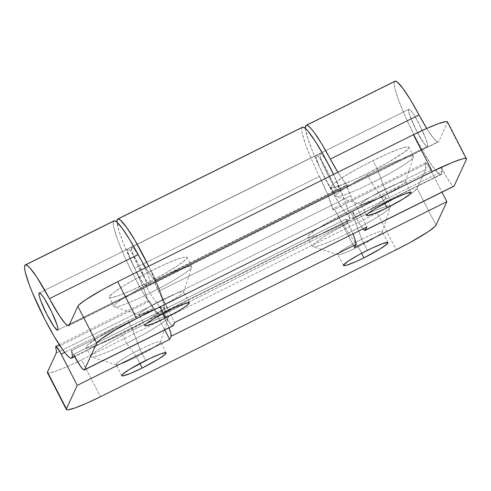 <?xml version="1.0" encoding="UTF-8"?>
<svg xmlns="http://www.w3.org/2000/svg" width="491" height="491" viewBox="0 0 491 491"><rect width="100%" height="100%" fill="white"/><g stroke="black" fill="none" stroke-linecap="round" stroke-linejoin="round"><path stroke-width="0.37" stroke-dasharray="2.46 1.84" d="M139.99 349.475A24.973 2.565 -27.2 0 1 160.471 342.11A24.973 2.565 -27.2 0 1 136.516 356.982L126.696 343.227A43.705 4.493 152.8 0 0 168.616 317.198A43.705 4.493 152.8 0 0 132.773 330.087L139.99 349.475L145.667 360.523L139.99 349.475A24.973 2.565 152.8 0 0 116.042 364.647A24.973 2.565 152.8 0 0 136.516 356.982A24.973 2.565 152.8 0 0 160.465 341.81A24.973 2.565 152.8 0 0 139.99 349.475L132.773 330.087A43.705 4.493 -27.2 0 1 168.609 316.677A43.705 4.493 -27.2 0 1 126.696 343.227L121.964 334.021A43.705 4.493 152.8 0 0 163.877 307.47A43.705 4.493 152.8 0 0 128.041 320.881L132.773 330.087L128.041 320.881L142.66 314.001L154.597 309.164L162.024 307.114L163.663 307.249L163.816 308.164L162.478 309.815L150.301 318.456L137.05 326.141L121.964 334.021L107.345 340.901L91.05 347.137L87.987 347.781L86.348 347.646L86.195 346.738L87.533 345.081L99.71 336.439L112.961 328.761L128.041 320.881A43.705 4.493 152.8 0 0 86.128 347.425A43.705 4.493 152.8 0 0 121.964 334.021L126.696 343.227A43.705 4.493 -27.2 0 1 90.86 356.638A43.705 4.493 -27.2 0 1 132.773 330.087A43.705 4.493 152.8 0 0 91.283 356.939A43.705 4.493 152.8 0 0 126.696 343.227L136.516 356.982L139.867 363.506L136.516 356.982A24.973 2.565 -27.2 0 1 116.281 364.819A24.973 2.565 -27.2 0 1 139.99 349.475M361.757 239.27A24.973 2.565 -27.2 0 1 382.237 231.899A24.973 2.565 -27.2 0 1 358.289 246.777L348.469 233.016A43.705 4.493 152.8 0 0 390.388 206.993A43.705 4.493 152.8 0 0 354.545 219.882L361.757 239.27L367.44 250.318L361.757 239.27A24.973 2.565 152.8 0 0 337.808 254.436A24.973 2.565 152.8 0 0 358.289 246.777A24.973 2.565 152.8 0 0 382.237 231.605A24.973 2.565 152.8 0 0 361.757 239.27L354.545 219.882A43.705 4.493 -27.2 0 1 390.382 206.472A43.705 4.493 -27.2 0 1 348.469 233.016L343.737 223.81A43.705 4.493 152.8 0 0 385.65 197.265A43.705 4.493 152.8 0 0 349.813 210.676L354.545 219.882L349.813 210.676L364.432 203.79L376.364 198.959L383.79 196.909L385.429 197.044L385.582 197.959L384.244 199.61L377.358 204.857L365.813 211.989L351.366 219.925L329.117 230.69L317.186 235.527L309.76 237.576L308.121 237.441L307.967 236.527L309.305 234.876L316.192 229.628L327.736 222.497L349.813 210.676A43.705 4.493 152.8 0 0 307.9 237.221A43.705 4.493 152.8 0 0 343.737 223.81L348.469 233.016A43.705 4.493 -27.2 0 1 312.632 246.427A43.705 4.493 -27.2 0 1 354.545 219.882A43.705 4.493 152.8 0 0 313.055 246.734A43.705 4.493 152.8 0 0 348.469 233.016L358.289 246.777L361.64 253.295L358.289 246.777A24.973 2.565 -27.2 0 1 338.047 254.614A24.973 2.565 -27.2 0 1 361.757 239.27M131.398 247.206A20.812 2.701 63.6 0 1 131.6 246.979A20.812 2.701 63.6 0 1 142.801 263.452A20.812 2.701 63.6 0 1 150.326 284.031L335.138 192.19A20.812 2.701 -116.4 0 0 327.607 171.611A20.812 2.701 -116.4 0 0 316.413 155.138A20.812 2.701 -116.4 0 0 316.21 155.365L131.398 247.206L316.21 155.365A20.812 2.701 -116.4 0 0 323.735 175.95A20.812 2.701 -116.4 0 0 334.936 192.417A20.812 2.701 -116.4 0 0 335.138 192.19L150.326 284.031A20.812 2.701 63.6 0 1 150.123 284.258A20.812 2.701 63.6 0 1 138.928 267.785A20.812 2.701 63.6 0 1 131.398 247.206L131.864 246.948L132.674 247.409L135.197 250.385L142.31 262.489L147.325 273.248L149.534 279.189L150.43 283.068L150.326 284.031L149.865 284.289L147.926 282.669L144.919 278.452L137.597 265.097L132.189 252.049L131.398 247.206M302.517 127.181A52.034 6.757 -116.4 0 0 302.014 127.746L117.208 219.587L302.014 127.746A52.034 6.757 -116.4 0 0 319.451 176.435L134.638 268.276A52.034 6.757 63.6 0 1 116.968 222.165M164.019 312.215A52.034 6.757 63.6 0 0 164.522 311.65L164.773 309.244L164.104 305.156L160.152 292.636L148.712 266.275A52.034 6.757 63.6 0 1 164.522 311.65L163.282 312.276L161.097 310.938L163.073 314.78A20.812 2.701 63.6 0 1 169.014 327.841L163.073 314.78L347.886 222.939L352.974 233.888A20.812 2.701 -116.4 0 0 347.886 222.939L345.91 219.096L347.886 222.939L163.073 314.78L161.097 310.938L345.91 219.096L348.094 220.441L349.328 219.815A52.034 6.757 -116.4 0 0 333.518 174.434L344.958 200.801L348.917 213.315L349.58 217.403L349.328 219.815L164.522 311.65L349.328 219.815A52.034 6.757 -116.4 0 1 348.831 220.373L164.019 312.215A52.034 6.757 63.6 0 1 161.097 310.938L345.91 219.096A52.034 6.757 -116.4 0 0 348.831 220.373M302.487 127.2L302.014 127.746L301.75 129.931L302.284 133.564L305.629 144.679L311.613 159.63L328.111 195.584L333.033 210.056L333.027 208.62L334.132 209.393L337.219 214.168L354.453 247.611L338.397 216.371L430.803 170.451L441.98 192.196L429.625 168.253L427.428 164.657L425.433 162.699L425.801 169.469L56.183 353.146L425.801 169.469A41.625 5.407 -116.4 0 0 425.439 164.141L333.033 210.056A41.625 5.407 -116.4 0 0 319.451 176.435L134.638 268.276A41.625 5.407 63.6 0 1 148.227 301.897L55.821 347.818L148.227 301.897L148.221 300.461L150.215 302.413L153.591 308.207L64.689 352.385L153.591 308.207L164.767 329.952L153.591 308.207A10.409 1.35 -116.4 0 0 148.233 300.455A10.409 1.35 -116.4 0 0 148.227 301.897L143.304 287.419L123.523 243.628L118.779 230.377L116.944 221.766M425.801 169.469L417.08 188.329L436.008 225.154L417.08 188.329L425.801 169.469M377.229 212.953L391.591 205.447L404.21 198.131L413.158 192.122L417.08 188.329A41.625 4.278 152.8 0 1 377.229 212.953L81.531 359.897L377.229 212.953L396.151 249.778L377.229 212.953M47.412 372.681L49.168 373L56.244 371.049L67.611 366.446L81.531 359.897L100.459 396.722L81.531 359.897A41.625 4.278 152.8 0 1 47.4 372.663M335.138 192.19L334.672 192.447L333.862 191.987L331.339 189.01L324.226 176.907L319.211 166.148L317.002 160.207L316.106 156.328L316.21 155.365L316.67 155.107L318.61 156.733L321.617 160.95L328.939 174.305L333.389 184.585L334.966 189.594L335.138 192.19M425.439 164.141L333.033 210.056A10.409 1.35 63.6 0 1 333.045 208.614A10.409 1.35 63.6 0 1 338.397 216.371L430.803 170.451A10.409 1.35 -116.4 0 0 425.445 162.693A10.409 1.35 -116.4 0 0 425.439 164.141M163.135 299.418A24.973 2.565 -27.2 0 1 183.616 292.053A24.973 2.565 -27.2 0 1 159.661 306.93L149.847 293.17A43.705 4.493 152.8 0 0 191.76 267.141A43.705 4.493 152.8 0 0 155.923 280.036L163.135 299.418L168.812 310.472L163.135 299.418A24.973 2.565 152.8 0 0 139.186 314.59A24.973 2.565 152.8 0 0 159.661 306.93A24.973 2.565 152.8 0 0 183.616 291.758A24.973 2.565 152.8 0 0 163.135 299.418L155.923 280.036A43.705 4.493 -27.2 0 1 191.76 266.625A43.705 4.493 -27.2 0 1 149.847 293.17L145.115 283.964A43.705 4.493 152.8 0 0 187.028 257.419A43.705 4.493 152.8 0 0 151.191 270.823L155.923 280.036L151.191 270.823L165.811 263.943L177.742 259.113L182.106 257.707L185.168 257.063L186.807 257.198L186.961 258.106L185.623 259.764L178.73 265.011L167.185 272.143L152.744 280.079L130.489 290.844L118.558 295.68L111.132 297.73L109.493 297.595L109.34 296.681L113.458 292.697L122.854 286.388L136.105 278.704L151.191 270.823A43.705 4.493 152.8 0 0 109.278 297.374A43.705 4.493 152.8 0 0 145.115 283.964L149.847 293.17A43.705 4.493 -27.2 0 1 114.01 306.58A43.705 4.493 -27.2 0 1 155.923 280.036A43.705 4.493 152.8 0 0 114.428 306.887A43.705 4.493 152.8 0 0 149.847 293.17L159.661 306.93L163.012 313.448L159.661 306.93A24.973 2.565 -27.2 0 1 139.426 314.768A24.973 2.565 -27.2 0 1 163.135 299.418M384.907 189.213A24.973 2.565 -27.2 0 1 405.388 181.848A24.973 2.565 -27.2 0 1 381.433 196.719L371.613 182.965A43.705 4.493 152.8 0 0 413.532 156.936A43.705 4.493 152.8 0 0 377.689 169.825L384.907 189.213L390.584 200.26L384.907 189.213A24.973 2.565 152.8 0 0 360.959 204.385A24.973 2.565 152.8 0 0 381.433 196.719A24.973 2.565 152.8 0 0 405.382 181.553A24.973 2.565 152.8 0 0 384.907 189.213L377.689 169.825A43.705 4.493 -27.2 0 1 413.526 156.414A43.705 4.493 -27.2 0 1 371.613 182.965L366.881 173.759A43.705 4.493 152.8 0 0 408.794 147.208A43.705 4.493 152.8 0 0 372.957 160.618L377.689 169.825L372.957 160.618L387.583 153.738L399.514 148.908L406.941 146.858L408.58 146.993L408.733 147.901L404.615 151.885L388.958 161.938L366.881 173.759L352.262 180.639L335.967 186.875L332.904 187.519L331.265 187.384L331.112 186.476L332.45 184.825L335.23 182.492L344.627 176.183L357.878 168.499L372.957 160.618A43.705 4.493 152.8 0 0 331.044 187.169A43.705 4.493 152.8 0 0 366.881 173.759L371.613 182.965A43.705 4.493 -27.2 0 1 335.776 196.375A43.705 4.493 -27.2 0 1 377.689 169.825A43.705 4.493 152.8 0 0 336.2 196.682A43.705 4.493 152.8 0 0 371.613 182.965L381.433 196.719L384.784 203.243L381.433 196.719A24.973 2.565 -27.2 0 1 361.198 204.557A24.973 2.565 -27.2 0 1 384.907 189.213M328.939 165.283L323.698 156.709L320.371 153.272L319.905 153.53L320.071 156.126L322.906 164.313L331.652 181.879L336.433 188.992L338.367 190.612L338.833 190.355A20.812 2.701 63.6 0 1 338.63 190.582A20.812 2.701 63.6 0 1 327.436 174.109A20.812 2.701 63.6 0 1 319.905 153.53L408.616 109.444A20.812 2.701 -116.4 0 0 416.141 130.029A20.812 2.701 -116.4 0 0 427.342 146.496A20.812 2.701 -116.4 0 0 427.538 146.275L427.078 146.527L426.268 146.066L425.145 144.906L422.131 140.69L414.809 127.335L409.402 114.286L408.512 110.407L408.616 109.444L409.077 109.192L411.01 110.813L414.023 115.029L419.523 124.732L425.789 138.671L427.373 143.673L427.538 146.275L338.833 190.355L338.041 185.512L333.555 174.415A20.812 2.701 63.6 0 1 338.833 190.355L427.538 146.275A20.812 2.701 -116.4 0 0 420.014 125.69A20.812 2.701 -116.4 0 0 408.813 109.223A20.812 2.701 -116.4 0 0 408.616 109.444L319.905 153.53A20.812 2.701 63.6 0 1 320.107 153.302A20.812 2.701 63.6 0 1 328.933 165.264M394.924 81.261A52.034 6.757 -116.4 0 0 394.42 81.825L305.709 125.911L394.42 81.825A52.034 6.757 -116.4 0 0 413.238 133.282A52.034 6.757 -116.4 0 0 441.231 174.458A52.034 6.757 -116.4 0 0 441.734 173.894L353.029 217.973A52.034 6.757 63.6 0 1 352.526 218.538A52.034 6.757 63.6 0 1 326.969 182.118A52.034 6.757 63.6 0 1 305.47 128.489M394.42 81.825L394.169 84.237L394.838 88.325L398.79 100.839L405.683 117.472L414.459 135.682L423.788 152.701L432.246 165.94L438.549 173.384L440.574 174.532L441.734 173.894L441.974 171.322L441.206 166.922L352.501 211.007A52.034 6.757 63.6 0 1 353.029 217.973L441.734 173.894A52.034 6.757 -116.4 0 0 441.206 166.922L446.914 177.576L450.296 182.867L452.819 185.844L453.629 186.304L454.089 186.052M127.703 249.041L38.998 293.127L127.703 249.041A20.812 2.701 -116.4 0 0 135.234 269.627A20.812 2.701 -116.4 0 0 146.428 286.093A20.812 2.701 -116.4 0 0 146.631 285.866A20.812 2.701 -116.4 0 0 139.106 265.287A20.812 2.701 -116.4 0 0 127.906 248.814A20.812 2.701 -116.4 0 0 127.703 249.041L127.869 251.638L129.452 256.646L135.719 270.584L142.838 282.687L145.354 285.664L146.165 286.124L146.631 285.866L67.298 325.294L146.631 285.866L146.465 283.27L144.882 278.262L138.615 264.324L131.496 252.221L128.98 249.244L128.169 248.784L127.703 249.041M57.92 329.952L67.298 325.294L57.92 329.952M160.827 313.491L74.564 356.356L160.827 313.491A52.034 6.757 -116.4 0 0 160.299 306.519L71.588 350.599L160.299 306.519L161.066 310.92L160.827 313.491L159.667 314.13L157.642 312.976L151.338 305.537L142.881 292.298L133.552 275.273L124.775 257.063L117.883 240.437L113.924 227.916L113.255 223.828L113.507 221.423A52.034 6.757 -116.4 0 0 132.331 272.873A52.034 6.757 -116.4 0 0 160.324 314.05A52.034 6.757 -116.4 0 0 160.827 313.491M24.802 265.502L113.507 221.423L24.802 265.502M114.01 220.858A52.034 6.757 -116.4 0 0 113.507 221.423M173.182 325.643L172.715 325.901L171.911 325.441L169.389 322.464L162.269 310.361L73.564 354.441L162.269 310.361L160.299 306.519L162.269 310.361A20.812 2.701 -116.4 0 0 166.222 317.536A20.812 2.701 -116.4 0 0 172.979 325.871M143.169 263.612L152.02 277.108L155.217 280.619L347.419 185.107A41.625 5.407 63.6 0 1 337.876 172.273L344.222 181.596L347.419 185.107L346.72 185.175L347.155 187.39L350.77 195.762L158.575 291.273L174.63 322.519L158.575 291.273A10.409 1.35 63.6 0 1 154.665 280.392A10.409 1.35 63.6 0 1 155.217 280.619L154.518 280.686L154.953 282.902L158.575 291.273L350.77 195.762L366.832 227.008L350.77 195.762A10.409 1.35 -116.4 0 1 346.867 184.88A10.409 1.35 -116.4 0 1 347.419 185.107L155.217 280.619A41.625 5.407 -116.4 0 1 145.674 267.785M438.739 141.488L69.127 325.165L437.904 142.016L436.462 141.298L434.474 139.364L426.74 128.446A41.625 5.407 -116.4 0 0 438.34 141.942A41.625 5.407 -116.4 0 0 438.739 141.488L447.461 122.633L438.739 141.488M447.522 121.971A41.625 4.278 152.8 0 1 447.461 122.633L466.389 159.458L447.313 121.762M305.457 128.317L307.691 138.014L313.215 152.873L321.206 170.635L335.083 196.787L343.54 210.025L349.844 217.464L351.869 218.618L353.029 217.973L353.268 215.408L352.501 211.007L358.203 221.656L363.076 228.874A20.812 2.701 63.6 0 1 354.471 214.849L443.183 170.764L441.206 166.922L352.501 211.007L354.471 214.849L443.183 170.764A20.812 2.701 -116.4 0 0 453.893 186.273M427.538 146.275L67.298 325.294L427.538 146.275A20.812 2.701 -116.4 0 0 420.014 125.69A20.812 2.701 -116.4 0 0 408.813 109.223A20.812 2.701 -116.4 0 0 408.616 109.444A20.812 2.701 -116.4 0 0 416.141 130.029A20.812 2.701 -116.4 0 0 427.342 146.496A20.812 2.701 -116.4 0 0 427.538 146.275L427.373 143.673L425.789 138.671L419.523 124.732L414.023 115.029L411.01 110.813L409.077 109.192L38.998 293.127L408.616 109.444L408.782 112.046L410.359 117.054L416.632 130.987L423.745 143.09L426.268 146.066L427.078 146.527L427.538 146.275M160.471 342.11L168.616 317.198M168.609 316.677L163.877 307.47M382.237 231.899L390.388 206.993M390.382 206.472L385.65 197.265M387.915 242.652L382.237 231.605M166.142 352.857L160.465 341.81M131.6 246.979L316.413 155.138M150.123 284.258L334.936 192.417M121.719 375.695L116.042 364.647M343.485 265.484L337.808 254.436M312.632 246.427L307.9 237.221M338.047 254.614L313.055 246.734M90.86 356.638L86.128 347.425M116.281 364.819L91.283 356.939M425.445 162.693L333.045 208.614M59.27 344.664L148.233 300.455M183.616 292.053L191.76 267.141M191.76 266.625L187.028 257.419M405.388 181.848L413.532 156.936M413.526 156.414L408.794 147.208M320.107 153.302L127.906 248.814M441.231 174.458L352.526 218.538M411.065 192.601L405.382 181.553M189.293 302.806L183.616 291.758M160.324 314.05L74.693 356.601M68.722 325.619L438.34 141.942M338.63 190.582L146.428 286.093M144.863 325.637L139.186 314.59M366.636 215.432L360.959 204.385M335.776 196.375L331.044 187.169M361.198 204.557L336.2 196.682M114.01 306.58L109.278 297.374M139.426 314.768L114.428 306.887M154.665 280.392L346.867 184.88"/><path stroke-width="0.74" d="M367.44 250.318A24.973 2.565 -27.2 0 1 387.915 242.652A24.973 2.565 -27.2 0 1 363.966 257.824L361.64 253.295L363.966 257.824L380.157 248.931L387.117 243.99L387.792 242.529L382.612 243.622L371.73 248.237L358.817 254.817L348.223 261.144L343.522 265.091L343.614 265.613L346.296 265.318L355.613 261.758L363.966 257.824A24.973 2.565 -27.2 0 1 343.485 265.484A24.973 2.565 -27.2 0 1 367.44 250.318M145.667 360.523A24.973 2.565 -27.2 0 1 166.142 352.857A24.973 2.565 -27.2 0 1 142.194 368.029L139.867 363.506L142.194 368.029L158.384 359.136L165.344 354.201L166.019 352.734L160.839 353.827L149.958 358.442L129.477 369.416L122.517 374.351L121.842 375.818L122.775 375.897L130.164 373.522L142.194 368.029A24.973 2.565 -27.2 0 1 121.719 375.695A24.973 2.565 -27.2 0 1 145.667 360.523M116.968 222.165A52.034 6.757 63.6 0 1 117.208 219.587A52.034 6.757 63.6 0 1 117.705 219.023A52.034 6.757 63.6 0 1 148.712 266.275L135.154 240.774L126.69 227.536L120.393 220.097L118.368 218.943L117.208 219.587L116.968 222.165M302.487 127.2L303.174 127.101L305.199 128.255L308.01 131.158L315.535 141.703L324.606 157.126L333.518 174.434A52.034 6.757 -116.4 0 0 302.517 127.181L117.705 219.023M352.9 233.698L355.11 239.645L356 243.518L354.453 247.611L446.859 201.691L441.98 192.196L446.859 201.691L436.008 225.154A41.625 4.278 -27.2 0 1 396.151 249.778L100.459 396.722A41.625 4.278 -27.2 0 1 66.328 409.494A41.625 4.278 -27.2 0 1 66.389 408.831L47.461 372.006L56.183 353.146A41.625 5.407 63.6 0 0 55.821 347.818A10.409 1.35 63.6 0 1 55.827 346.37A10.409 1.35 63.6 0 1 61.185 354.128L64.689 352.385L61.185 354.128L77.24 385.367L60.006 351.93L56.238 346.486L55.814 346.376L55.673 346.83L56.385 351.175L56.183 353.146L47.461 372.006L66.389 408.831L77.24 385.367L169.647 339.453L171.089 336.323L355.901 244.481L354.453 247.611L446.859 201.691L436.008 225.154L434.731 226.725L428.17 231.727L410.519 242.272L396.151 249.778L100.459 396.722L86.533 403.277L75.172 407.88L68.096 409.832L66.537 409.703L66.389 408.831L77.24 385.367L169.647 339.453L164.767 329.952L169.647 339.453L171.089 336.323L355.901 244.481A20.812 2.701 -116.4 0 0 352.974 233.888M169.014 327.841A20.812 2.701 63.6 0 1 171.089 336.323L170.923 333.727L169.014 327.841M66.328 409.494L47.4 372.663A41.625 4.278 152.8 0 1 47.461 372.006L47.609 372.872M328.933 165.264A20.812 2.701 63.6 0 1 333.555 174.415L328.933 165.264M394.42 81.825L395.47 81.168L397.268 82.065L402.853 88.337L410.445 99.808L419.044 114.974L330.333 159.053L337.876 172.273A41.625 5.407 63.6 0 1 330.333 159.053L321.74 143.888L314.148 132.417L311.048 128.562L308.557 126.15L306.758 125.254L305.709 125.911L305.47 128.489A52.034 6.757 63.6 0 1 305.709 125.911A52.034 6.757 63.6 0 1 306.212 125.346A52.034 6.757 63.6 0 1 330.333 159.053L419.044 114.974A41.625 5.407 -116.4 0 0 426.74 128.446L419.044 114.974A52.034 6.757 -116.4 0 0 394.924 81.261L306.212 125.346M390.584 200.26A24.973 2.565 -27.2 0 1 411.065 192.601A24.973 2.565 -27.2 0 1 387.111 207.773L384.784 203.243L387.111 207.773L403.301 198.88L410.261 193.939L410.936 192.472L405.756 193.571L394.874 198.186L374.394 209.154L367.434 214.094L366.759 215.555L367.698 215.635L375.081 213.26L387.111 207.773A24.973 2.565 -27.2 0 1 366.636 215.432A24.973 2.565 -27.2 0 1 390.584 200.26M168.812 310.472A24.973 2.565 -27.2 0 1 189.293 302.806A24.973 2.565 -27.2 0 1 165.344 317.978L163.012 313.448L165.344 317.978L177.957 311.22L184.555 307.145L188.489 304.144L189.17 302.683L183.984 303.776L173.108 308.391L152.621 319.359L145.667 324.299L144.986 325.766L145.925 325.84L153.315 323.465L165.344 317.978A24.973 2.565 -27.2 0 1 144.863 325.637A24.973 2.565 -27.2 0 1 168.812 310.472M38.998 293.127A20.812 2.701 63.6 0 1 39.194 292.9A20.812 2.701 63.6 0 1 50.395 309.367A20.812 2.701 63.6 0 1 57.92 329.952A20.812 2.701 63.6 0 1 57.723 330.179A20.812 2.701 63.6 0 1 46.522 313.706A20.812 2.701 63.6 0 1 38.998 293.127L39.458 292.869L41.397 294.49L44.405 298.706L51.727 312.061L57.134 325.11L58.024 328.988L57.92 329.952L57.459 330.21L54.127 326.773L47.013 314.663L40.747 300.731L39.163 295.723L38.998 293.127A20.812 2.701 63.6 0 1 39.194 292.9A20.812 2.701 63.6 0 1 50.395 309.367A20.812 2.701 63.6 0 1 57.92 329.952A20.812 2.701 63.6 0 1 57.723 330.179A20.812 2.701 63.6 0 1 46.522 313.706A20.812 2.701 63.6 0 1 38.998 293.127L39.163 295.723L40.747 300.731L47.013 314.663L54.127 326.773L57.459 330.21L57.92 329.952L58.024 328.988L57.134 325.11L51.727 312.061L44.405 298.706L41.397 294.49L39.458 292.869L38.998 293.127M84.274 369.956A20.812 2.701 63.6 0 1 73.564 354.441L80.677 366.55L83.2 369.527L84.01 369.987L84.477 369.729A20.812 2.701 63.6 0 1 84.274 369.956L172.979 325.871A20.812 2.701 -116.4 0 0 173.182 325.643L84.477 369.729L96.77 343.135L100.692 339.342L115.606 329.774L136.627 318.512L432.319 171.568L452.364 162.423L461.767 159.078L464.682 158.464L466.241 158.593L466.389 159.458L454.089 186.052L365.384 230.132L366.832 227.008L174.63 322.519L173.182 325.643L84.477 369.729L96.77 343.135L77.842 306.31L69.127 325.165A41.625 5.407 63.6 0 1 68.722 325.619A41.625 5.407 63.6 0 1 49.425 298.651L36.837 277.176L30.141 268.16L27.649 265.741L25.851 264.852L24.802 265.502L24.55 267.914L25.219 272.002L29.172 284.516L32.308 292.464L44.841 319.359L54.17 336.378L62.633 349.617L66.119 354.158L68.93 357.061L70.956 358.215L72.116 357.571L72.355 355.005L71.588 350.599A52.034 6.757 63.6 0 1 72.116 357.571L74.564 356.356L72.116 357.571A52.034 6.757 63.6 0 1 71.612 358.135A52.034 6.757 63.6 0 1 43.619 316.959A52.034 6.757 63.6 0 1 24.802 265.502A52.034 6.757 63.6 0 1 25.305 264.944A52.034 6.757 63.6 0 1 49.425 298.651L138.131 254.565A52.034 6.757 -116.4 0 0 114.01 220.858L25.305 264.944M447.534 121.989L445.754 121.633L438.684 123.591L427.317 128.188L413.391 134.743L117.699 281.687L103.337 289.193L85.68 299.737L79.119 304.739L77.842 306.31L69.127 325.165L68.286 325.693L66.844 324.974L64.855 323.047L59.491 315.83L49.425 298.651L138.131 254.565A41.625 5.407 -116.4 0 0 145.674 267.785M453.629 186.304L454.089 186.052L466.389 159.458A41.625 4.278 -27.2 0 0 466.45 158.802A41.625 4.278 -27.2 0 0 432.319 171.568L136.627 318.512L117.699 281.687L413.391 134.743L432.319 171.568L413.391 134.743A41.625 4.278 152.8 0 1 447.522 121.971L466.45 158.802M365.181 230.359L453.893 186.273A20.812 2.701 -116.4 0 0 454.089 186.052L365.384 230.132A20.812 2.701 63.6 0 1 365.181 230.359A20.812 2.701 63.6 0 1 363.076 228.874M172.715 325.901L174.63 322.519L366.832 227.008L364.917 230.389L362.984 228.769M113.507 221.423L114.556 220.766L116.355 221.662L121.946 227.928L129.538 239.399L143.169 263.612M77.842 306.31L96.77 343.135A41.625 4.278 -27.2 0 1 136.627 318.512L117.699 281.687A41.625 4.278 152.8 0 0 77.842 306.31M55.827 346.37L59.27 344.664M74.693 356.601L71.643 358.117"/></g></svg>
